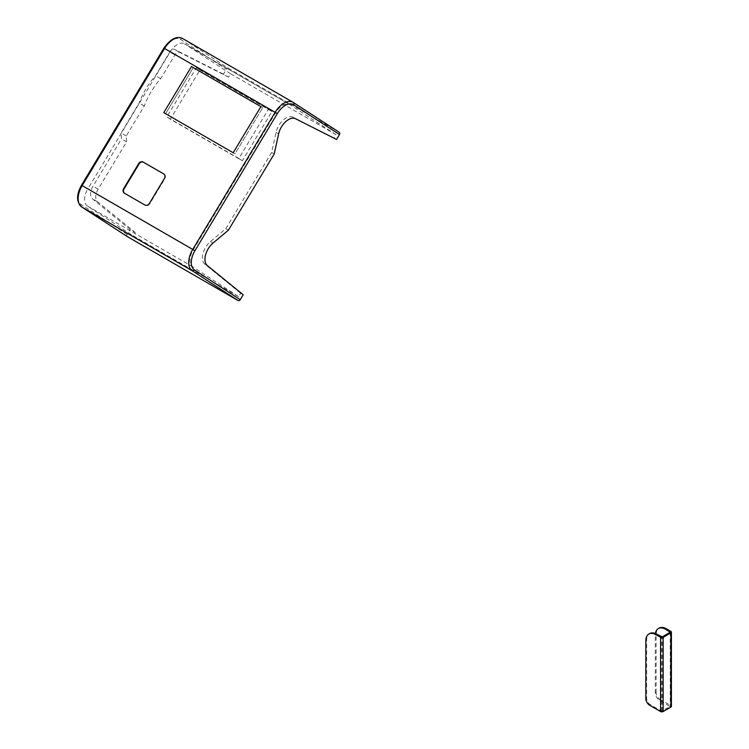 <?xml version="1.0" encoding="UTF-8"?>
<svg xmlns="http://www.w3.org/2000/svg" width="749" height="749" viewBox="0 0 749 749"><rect width="100%" height="100%" fill="white"/><g stroke="black" fill="none" stroke-linecap="round" stroke-linejoin="round"><path stroke-width="0.56" stroke-dasharray="3.75 2.81" d="M659.148 699.791L659.972 699.313A5.458 3.146 60 0 1 656.115 692.638L655.291 693.115A5.458 3.146 -120 0 0 659.148 699.791L670.046 706.625L661.404 711.073L650.506 704.781A5.458 3.146 60 0 1 646.649 698.096L646.649 640.217A14.549 8.398 60 0 1 649.664 633.56M655.291 693.115L655.291 635.236L656.115 634.759A14.549 8.398 60 0 1 659.12 628.102M655.403 633.532A14.549 8.398 -120 0 0 655.291 635.236M656.115 692.638L656.115 634.759M659.972 699.313L670.87 705.614A1.816 1.049 180 0 1 671.404 706.354M262.665 107.762L193.242 67.682L165.52 113.801L234.952 153.882L262.665 107.762L260.905 106.62L191.472 66.539L193.242 67.682L165.52 113.801L163.759 112.65L234.952 153.882L233.192 152.74L234.952 153.882L262.665 107.762M199.936 69.957L271.943 111.526L242.348 160.763L170.351 119.194L199.936 69.957L196.416 67.672L268.414 109.242L238.828 158.47L166.821 116.9L196.416 67.672M271.943 111.526L268.414 109.242M242.348 160.763L238.828 158.47M170.351 119.194L166.821 116.9M336.544 139.464L333.97 137.985L335.992 134.614L230.561 73.748L228.539 77.11L223.399 74.142L226.357 69.217A1.816 1.489 123 0 1 228.576 68.402L182.747 38.63L293.43 102.538M339.157 132.245L228.576 68.402M335.992 134.614L290.163 104.841A14.549 8.398 120 0 0 289.947 104.71A14.549 8.398 120 0 0 275.623 112.725L193.223 249.829A14.549 8.398 120 0 0 192.783 266.878L238.613 296.651L240.635 293.29L243.21 294.769M238.613 296.651L133.182 235.785L135.204 232.415L130.064 229.447L92.361 198.766A10.907 6.301 -60 0 1 93.007 186.211L121.46 138.865L121.123 133.004L139.136 103.034A50.913 29.398 -60 0 1 155.549 75.715L169.808 51.981A4.709 2.724 -60 0 1 174.377 49.34L223.399 74.142M127.349 236.6A1.816 1.489 123 0 1 127.105 234.371L130.064 229.447M192.783 266.878L87.352 206.003L133.182 235.785M230.561 73.748L184.731 43.966L290.163 104.841M333.97 137.985L292.981 117.237A14.549 8.398 120 0 0 276.063 132.358L271.653 152.431L225.814 228.717L210.385 241.637A14.549 8.398 120 0 0 204.739 264.069L240.635 293.29M275.623 112.725L170.192 51.859L87.792 188.963L193.223 249.829M228.539 77.11L179.517 52.308A4.709 2.724 120 0 0 174.957 54.949L160.689 78.682A50.913 29.398 120 0 0 144.276 106.002L126.263 135.972L126.6 141.833L98.147 189.179A10.907 6.301 120 0 0 97.501 201.734L135.204 232.415M87.352 206.003A14.549 8.398 -60 0 1 87.792 188.963M170.192 51.859A14.549 8.398 -60 0 1 184.516 43.835A14.549 8.398 -60 0 1 184.731 43.966M225.814 228.717L228.379 230.205M271.653 152.431L274.228 153.919M160.689 78.682L155.549 75.715M144.276 106.002L139.136 103.034M126.263 135.972L121.123 133.004M126.6 141.833L121.46 138.865M124.503 193.242A3.633 2.968 -57 0 0 124.69 193.373A3.633 2.968 -57 0 0 124.802 193.448L145.372 205.32A3.633 2.968 -57 0 0 149.819 203.691L164.799 178.758A3.633 2.968 -57 0 0 164.209 174.227A3.633 2.968 -57 0 0 164.097 174.161L163.975 174.086M646.649 698.096L645.825 698.574M645.825 640.695L646.649 640.217M661.404 711.073L661.404 636.865M662.331 711.073L662.331 636.865M670.046 706.625L670.046 706.082M670.87 705.614L670.87 631.407M649.683 705.258L650.506 704.781M127.105 234.371L81.276 204.599A16.366 9.447 -60 0 1 81.772 185.424L164.162 48.311A16.366 9.447 -60 0 1 180.528 39.444L226.357 69.217M204.739 264.069L207.304 265.558M210.385 241.637L212.959 243.125M276.063 132.358L278.637 133.846M292.981 117.237L295.546 118.726M179.517 52.308L174.377 49.34M174.957 54.949L169.808 51.981M98.147 189.179L93.007 186.211M97.501 201.734L92.361 198.766M81.276 204.599A1.816 1.489 -57 0 0 81.491 206.808M180.528 39.444A1.816 1.489 123 0 1 182.747 38.63M670.243 632.147L670.243 706.354M289.947 104.71L184.516 43.835"/><path stroke-width="1.12" d="M656.115 634.759A14.549 8.398 -120 0 0 648.84 634.038A14.549 8.398 -120 0 0 645.825 640.695L645.825 698.574A5.458 3.146 -120 0 0 649.683 705.258L660.581 711.55L660.581 637.343L656.115 634.759L656.929 634.281A14.549 8.398 60 0 0 649.664 633.56L648.84 634.038M665.571 629.291A14.549 8.398 -120 0 0 658.296 628.57L659.12 628.102A14.549 8.398 60 0 1 666.395 628.823L665.571 629.291L670.243 632.147L662.331 636.865L656.929 634.281M658.296 628.57A14.549 8.398 -120 0 0 655.403 633.532M666.395 628.823L670.87 631.407A1.816 1.049 180 0 1 671.404 632.147A1.816 1.049 180 0 1 670.87 632.886L663.155 637.343A1.816 1.049 180 0 1 660.581 637.343M671.404 632.147L671.404 706.354A1.816 1.049 180 0 1 670.87 707.093L663.155 711.55A1.816 1.049 180 0 1 660.581 711.55M260.905 106.62L191.472 66.539L163.759 112.65L233.192 152.74L260.905 106.62L191.472 66.539L163.759 112.65L233.192 152.74L260.905 106.62M336.544 139.464L339.503 134.539L293.664 104.766A16.366 9.447 120 0 0 277.308 113.633L194.918 250.746A16.366 9.447 120 0 0 194.422 269.921L240.251 299.694L243.21 294.769L207.304 265.558A14.549 8.398 120 0 1 212.959 243.125L228.379 230.205L274.228 153.919L278.637 133.846A14.549 8.398 120 0 1 295.546 118.726L336.544 139.464M293.43 102.538L339.157 132.245A1.816 1.489 123 0 1 339.503 134.539M240.251 299.694A1.816 1.489 123 0 1 238.032 300.508L127.452 236.675A1.816 1.489 123 0 1 127.349 236.6M144.95 205.048A3.633 2.968 -57 0 0 149.397 203.419L164.377 178.487A3.633 2.968 -57 0 0 163.788 173.955A3.633 2.968 -57 0 0 163.675 173.89L143.106 162.009A3.633 2.968 -57 0 0 138.659 163.638L123.679 188.57A3.633 2.968 -57 0 0 124.268 193.102A3.633 2.968 -57 0 0 124.381 193.167L144.95 205.048M163.975 174.086L143.527 162.28A3.633 2.968 -57 0 0 139.08 163.919L124.1 188.842A3.633 2.968 -57 0 0 124.503 193.242M670.046 632.409L670.046 631.875M670.87 707.093L670.87 632.886M663.155 711.55L663.155 637.343M238.032 300.508L192.193 270.735L81.622 206.893L127.452 236.675M82.175 185.593L192.746 249.426L275.145 112.322L164.574 48.479L82.175 185.593A18.182 10.495 120 0 0 81.622 206.893A1.816 1.489 -57 0 1 81.566 206.864C76.314 201.93 76.295 194.721 81.501 185.228L82.175 185.593M194.422 269.921A1.816 1.489 -57 0 1 192.193 270.735A18.182 10.495 -60 0 1 192.746 249.426L194.918 250.746M182.747 38.63A18.182 10.495 120 0 0 182.475 38.461A18.182 10.495 120 0 0 164.574 48.479L163.891 48.114C170.5 38.948 176.698 35.727 182.475 38.461L293.046 102.304A18.182 10.495 -60 0 1 293.318 102.463A1.816 1.489 123 0 1 293.664 104.766M277.308 113.633L275.145 112.322A18.182 10.495 -60 0 1 293.046 102.304L339.203 132.273M81.491 206.808A1.816 1.489 -57 0 0 81.566 206.864L127.405 236.637M81.501 185.228L163.891 48.114"/></g></svg>
